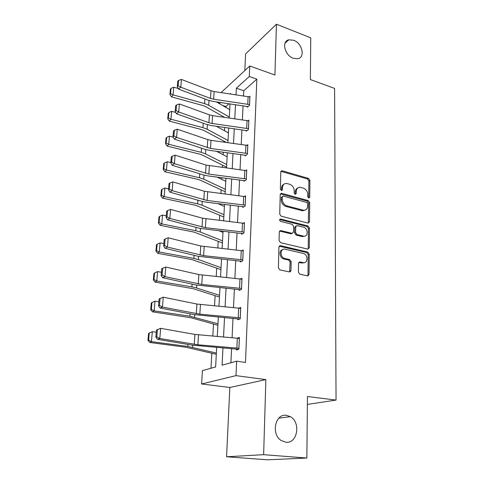 <?xml version="1.0" encoding="UTF-8"?>
<svg xmlns="http://www.w3.org/2000/svg" width="484" height="484" viewBox="0 0 484 484"><rect width="100%" height="100%" fill="white"/><g stroke="black" fill="none" stroke-linecap="round" stroke-linejoin="round"><path stroke-width="0.73" d="M308.725 198.083L309.742 197.242L309.899 180.357L308.483 178.372L281.972 170.713L280.787 171.935L280.363 189.117L281.567 190.581L282.462 189.698L282.511 187.459C282.759 184.821 284.072 183.484 286.461 183.448L289.607 184.235C292.457 185.348 294 187.508 294.224 190.714L294.187 192.941L295.198 194.356L296.244 193.509L296.281 191.289C296.498 188.651 297.793 187.326 300.147 187.302L303.196 188.064C305.991 189.165 307.509 191.301 307.751 194.477L307.727 196.679L308.725 198.083M308.695 198.077L308.889 180.956L307.485 178.971L280.926 171.336M281.44 190.563L281.537 188.058L282.511 187.459M295.21 194.362L295.282 191.87L296.281 191.289M286.395 415.314C275.19 413.324 270.756 434.305 281.313 440.585L285.875 442.231C297.527 443.846 301.066 422.248 290.321 416.657L286.395 415.314M293.643 40.263L288.754 39.821C281.277 41.255 284.713 55.466 293.292 58.274L297.799 58.733C305.549 57.511 302.27 43.209 293.643 40.263M298.404 272.129L299.838 274.198L307.534 275.862L309.046 274.446L309.234 254.13L307.763 252.079L280.508 245.697L278.917 247.07L278.397 267.779L279.855 269.872L289.408 271.941L290.981 270.514L291.144 261.669L289.662 259.581L284.943 258.517C279.679 257.494 279.903 247.838 285.13 249.212L303.159 253.404C308.284 254.366 308.199 263.968 303.044 262.6L300.068 261.929L298.531 263.32L298.404 272.129M306.868 458.033L267.507 459.8L226.566 456.769L263.635 454.676L306.868 458.033L307.437 396.517L336.047 400.074L334.595 88.427L310.371 79.551L310.758 37.861L276.437 24.2L274.924 75.032L249.768 65.975L249.296 76.502L256.841 79.158L245.491 362.449L236.634 361.179L235.986 375.632L201.604 383.975L202.421 370.605L215.622 366.969L216.693 347.343M263.635 454.676L265.867 379.607L235.986 375.632M308.048 223.088L309.524 221.811L309.693 202.584L308.272 200.582L281.519 193.285L280.224 194.562L279.734 214.14L281.216 216.209L308.048 223.088M309.47 228.006L309.288 247.766L307.794 249.109L280.581 242.672L279.074 240.578L279.292 231.909L280.774 230.559L292.064 233.324L293.504 231.987L293.606 226.349L292.136 224.298L280.629 221.394C279.304 220.335 279.292 219.542 280.587 219.01L308.024 225.98L309.47 228.006L308.435 228.521L308.248 248.244L309.288 247.766M276.437 24.2L245.6 53.936L244.813 70.573M307.364 404.412L336.047 400.074M256.841 79.158L243.767 90.726L243.525 95.892M243.059 105.754L242.393 119.832M241.921 129.791L241.232 144.426M240.754 154.493L240.034 169.721M239.55 179.885L238.806 195.73M238.316 206.002L237.535 222.489M237.045 232.871L236.234 250.034M235.738 260.525L234.891 278.397M234.389 289.002L233.512 307.618M233.004 318.339L232.084 337.735M231.576 348.571L230.904 362.752M247.378 106.432L247.342 107.188L249.532 105.349L249.932 96.237L249.272 96.806M246.302 130.444L246.265 131.225L248.48 129.482L248.891 120.123L248.171 120.704M245.194 155.128L245.158 155.927L247.397 154.281L247.82 144.662L247.028 145.26M244.057 180.496L244.021 181.319L246.283 179.782L246.719 169.89L245.842 170.501M242.889 206.583L242.847 207.436L245.14 206.009L245.588 195.832L244.608 196.462M241.685 233.427L241.643 234.298L243.966 232.998L244.42 222.525L243.313 223.172M240.445 261.051L240.403 261.953L242.75 260.779L243.222 249.998L241.952 250.664M239.169 289.499L239.126 290.424L241.504 289.39L241.988 278.282L240.506 278.966M237.856 318.799L237.813 319.755L240.215 318.865L240.717 307.419L238.939 308.127M236.501 348.994L236.458 349.98L238.89 349.242L239.405 337.451L237.208 338.171M229.077 103.727L225.901 106.534L225.853 107.394M224.709 127.407L224.522 130.747M223.929 141.153L223.874 142.09M223.299 152.182L223.154 154.723M222.555 165.183L222.428 167.458M221.847 177.658L221.751 179.352M221.152 189.867L220.94 193.558M220.353 203.867L220.311 204.665M219.706 215.229L219.409 220.408M218.217 241.292L217.836 248.05M216.693 268.094L216.215 276.521M215.12 295.663L214.539 305.858M213.504 324.032L212.815 336.096M211.841 353.241L210.982 368.245M265.867 379.607L229.839 387.478L226.566 456.769M229.839 387.478L201.604 383.975M225.901 106.534L222.446 105.415M218.768 103.28L218.835 102.245M222.973 347.863L222.083 365.184L236.634 361.179M249.296 76.502L236.373 88.209L236.035 94.785M235.52 104.665L234.794 118.755M234.28 128.732L233.524 143.391M233.004 153.47L232.217 168.716M231.691 178.898L230.874 194.762M230.342 205.053L229.489 221.563M228.956 231.963L228.067 249.157M227.528 259.666L226.603 277.568M226.052 288.186L225.09 306.838M224.54 317.577L223.535 337.009M221.097 92.589L249.768 65.975M230.566 93.981L230.596 93.442L230.075 93.908M220.595 102.499L219.361 103.618M217.286 336.477L218.351 317.014M218.943 306.263L219.966 287.593M220.547 276.957L221.527 259.037M222.102 248.51L223.045 231.304M223.614 220.892L224.522 204.363M225.084 194.06L225.955 178.179M226.512 167.984L227.347 152.72M227.897 142.629L228.702 127.957M229.253 117.975L230.021 103.866M243.767 90.726L236.373 88.209M297.624 188.101C296.154 188.718 295.373 189.976 295.282 191.87M283.848 184.301C282.408 184.948 281.634 186.201 281.537 188.058M308.284 223.124L308.677 203.147L307.255 201.144L280.399 193.872M307.655 203.812L306.656 202.409L283.194 196.044L282.287 196.94L282.233 199.323C282.45 202.602 284.011 204.792 286.921 205.888L303.51 210.244C306.033 210.316 307.407 208.955 307.636 206.16L307.655 203.812M282.372 196.534L281.307 197.52L282.287 196.94M305.132 210.092L302.5 210.794L285.923 206.45C283.025 205.361 281.464 203.177 281.246 199.904L281.307 197.52M307.981 249.139L308.248 248.244M292.239 233.342L291.047 233.839L279.546 231.062M308.435 228.521L306.995 226.5L279.661 219.567M303.293 236.089L303.529 236.138C308.465 237.227 308.314 228.152 303.401 227.141L297.091 225.55L295.7 226.875L295.609 232.508L297.079 234.558L303.293 236.089L302.264 236.591L304.92 236.095M295.93 226.064L294.683 227.401L295.7 226.875M302.264 236.591L296.057 235.067L294.587 233.016L294.683 227.401M304.515 262.612L302.004 263.054L298.846 262.358M282.462 249.732C278.475 250.567 279.661 258.214 283.926 258.988L284.991 258.529M290.085 270.901L289.613 271.972L290.116 262.128L288.633 260.047L283.969 259M307.661 275.88L307.993 274.876L308.187 254.596L306.723 252.551L279.207 246.15M171.015 88.354L170.398 89.171L169.92 94.525L170.537 93.721L171.015 88.354L173.732 87.199L178.239 88.463M216.384 101.888L229.706 109.638M173.732 87.199L173.06 94.864L204.593 103.6L208.707 105.27L229.301 117.025M170.537 93.721L173.06 94.864L171.511 96.879L169.92 94.525M224.467 117.297L205.646 106.631L202.911 105.53L171.511 96.879M249.569 104.586L213.65 99.202L210.504 98.409L180.78 87.223L178.572 89.117L208.205 100.206L212.906 101.386L248.002 106.637M249.895 96.994L214.14 91.561L211.012 90.756L181.433 79.43L180.78 87.223L178.166 85.85L178.632 80.398L177.749 81.167L177.283 86.612L178.166 85.85M177.283 86.612L178.572 89.117M181.433 79.43L178.632 80.398M168.862 112.53L168.244 113.31L167.748 118.816L168.371 118.048L168.862 112.53L171.62 111.35L175.795 112.469M216.3 126.239L228.436 132.894M171.62 111.35L170.931 119.233L202.929 127.637L207.11 129.234L228.018 140.475M168.371 118.048L170.931 119.233L169.37 121.145L167.748 118.816M226.288 142.411L204.012 130.529L201.229 129.47L169.37 121.145M166.647 137.389L166.024 138.128L165.522 143.79L166.145 143.064L166.647 137.389L169.442 136.185L173.254 137.147M216.457 151.28L227.129 156.768M169.442 136.185L168.734 144.292L201.217 152.339L205.464 153.864L226.7 164.554M166.145 143.064L168.734 144.292L167.168 146.095L165.522 143.79M226.554 167.186L202.33 155.08L199.505 154.069L167.168 146.095M248.516 128.696L212.089 123.474L208.9 122.706L178.717 111.973L176.485 113.776L206.577 124.418L211.345 125.55L246.985 130.662M248.855 120.897L212.597 115.622L209.421 114.847L179.382 103.963L178.717 111.973L176.061 110.57L176.539 104.961L175.656 105.7L175.172 111.296L176.061 110.57M175.172 111.296L176.485 113.776M179.382 103.963L176.539 104.961M247.433 153.476L210.486 148.425L176.587 137.438L174.337 139.138L204.907 149.302L209.741 150.391L245.951 155.346M247.784 145.46L211.006 140.354L207.781 139.61L177.277 129.198L176.587 137.438L173.901 136.004L174.391 130.232L173.496 130.928L173 136.688L173.901 136.004M173 136.688L174.337 139.138M177.277 129.198L174.391 130.232M164.372 162.957L163.743 163.646L163.223 169.479L163.852 168.795L164.372 162.957L167.21 161.729L170.792 162.576M216.935 177.041L225.786 181.288M167.21 161.729L166.478 170.066L199.462 177.737L203.77 179.183L225.344 189.292M163.852 168.795L166.478 170.066L164.899 171.759L163.223 169.479M225.211 191.755L200.606 180.308L197.738 179.352L164.899 171.759M162.031 189.262L161.402 189.909L160.863 195.905L161.493 195.27L162.031 189.262L164.911 188.004L168.547 188.814M217.836 203.564L224.407 206.487M164.911 188.004L164.161 196.589L197.653 203.855L202.034 205.216L223.953 214.708M161.493 195.27L164.161 196.589L162.57 198.162L160.863 195.905M223.832 217.001L195.911 205.355L162.57 198.162M159.617 216.342L158.982 216.935L158.431 223.106L159.067 222.525L159.617 216.342L162.539 215.053L166.236 215.816M219.331 230.886L222.985 232.381M162.539 215.053L161.771 223.892L195.796 230.729L200.243 231.999L222.525 240.832M159.067 222.525L161.771 223.892L160.168 225.332L158.431 223.106M222.41 242.938L194.042 232.102L160.168 225.332M280.363 245.739L279.601 245.805M246.32 178.953L208.84 174.089L174.403 163.646L172.129 165.238L203.183 174.893L208.09 175.934L244.892 180.726M246.683 170.707L206.105 165.074L175.111 155.164L174.403 163.646L171.675 162.176L172.177 156.235L171.276 156.889L170.767 162.818L171.675 162.176M170.767 162.818L172.129 165.238M175.111 155.164L172.177 156.235M245.176 205.156L207.146 200.485L172.147 190.629L169.854 192.106L201.411 201.217L206.396 202.203L243.827 206.825M245.551 196.679L204.375 191.271L172.879 181.893L172.147 190.629L169.382 189.123L169.902 183.012L168.989 183.618L168.468 189.722L169.382 189.123M168.468 189.722L169.854 192.106M172.879 181.893L169.902 183.012M244.003 232.12L205.398 227.661L169.83 218.429L167.512 219.784L199.589 228.309L242.75 233.681M244.384 223.39L202.59 218.23L170.58 209.427L169.83 218.429L167.022 216.886L167.555 210.582L166.635 211.145L166.097 217.431L167.022 216.886M166.097 217.431L167.512 219.784M170.58 209.427L167.555 210.582M290.079 271.252L290.001 270.937M242.793 259.872L203.607 255.643L167.434 247.07L165.098 248.298L197.714 256.205L241.673 261.318M243.186 250.887L200.757 245.987L168.214 237.795L167.434 247.07L164.584 245.491L165.141 238.999L164.209 239.501L163.653 245.987L164.584 245.491M290.001 271.542L290.485 271.681M290.945 270.858L290.545 270.701M163.653 245.987L165.098 248.298M168.214 237.795L165.141 238.999M241.546 288.458L201.755 284.465L164.971 276.606L162.606 277.689L195.778 284.937L240.608 289.777M241.946 279.201L198.87 274.579L165.77 267.041L164.971 276.606L162.079 274.985L162.648 268.287L161.71 268.741L161.136 275.426L162.079 274.985M161.136 275.426L162.606 277.689M165.77 267.041L162.648 268.287M240.258 317.903L199.844 314.17L162.43 307.074L160.041 308.005L193.788 314.546L239.58 319.101M240.675 308.368L196.927 304.043L163.253 297.2L162.43 307.074L159.49 305.41L160.077 298.501L159.133 298.894L158.54 305.785L159.49 305.41M158.54 305.785L160.041 308.005M163.253 297.2L160.077 298.501M238.933 348.256L197.877 344.796L159.805 338.51L157.397 339.284L191.737 345.074L238.642 349.321M156.471 330.003L160.652 328.327L159.805 338.51L156.822 336.804L157.427 329.677L156.471 330.003L155.86 337.118L156.822 336.804M239.362 338.425L194.919 334.42L160.652 328.327L157.427 329.677M155.86 337.118L157.397 339.284M157.137 244.226L156.495 244.765L155.933 251.123L156.568 250.597L157.137 244.226L160.101 242.907L163.858 243.621M160.101 242.907L159.309 252.013L193.878 258.389L198.404 259.563L221.055 267.694M156.568 250.597L159.309 252.013L157.699 253.32L155.933 251.123M220.946 269.612L192.112 259.63L157.699 253.32M154.577 272.952L153.936 273.436L153.349 279.988L153.997 279.516L154.577 272.952L157.59 271.603L161.408 272.262M157.59 271.603L156.774 280.986L191.906 286.867L196.504 287.944L219.542 295.331M153.997 279.516L156.774 280.986L155.152 282.142L153.349 279.988M219.446 297.043L193.183 288.682L155.152 282.142M151.946 302.56L151.298 302.978L150.693 309.736L151.341 309.33L151.946 302.56L155.001 301.181L158.885 301.78M155.001 301.181L154.154 310.849L189.879 316.209L217.982 323.772M151.341 309.33L154.154 310.849L152.527 311.853L150.693 309.736M217.903 325.26L191.186 317.8L152.527 311.853M149.223 333.089L148.576 333.446L147.953 340.409L148.606 340.07L149.223 333.089L152.333 331.673L156.278 332.218M152.333 331.673L151.462 341.65L187.786 346.453L216.378 353.048M148.606 340.07L151.462 341.65L149.822 342.49L147.953 340.409M216.312 354.312L185.971 347.246L149.822 342.49M308.731 197.805L309.742 197.242M281.482 190.291L282.462 189.698M295.246 194.09L296.244 193.509M281.343 171.397L282.311 170.767M307.485 178.971L308.483 178.372M308.889 180.956L309.899 180.357M280.787 193.921L281.767 193.334M307.255 201.144L308.272 200.582M308.677 203.147L309.693 202.584M308.496 222.338L309.524 221.811M281.246 199.904L282.233 199.323M285.923 206.45L286.921 205.888M301.901 210.679L302.917 210.129M279.873 231.104L280.871 230.578M290.957 233.82L291.967 233.306M279.698 219.573L280.69 219.034M306.995 226.5L308.024 225.98M294.587 233.016L295.609 232.508M296.057 235.067L297.079 234.558M299.033 262.388L300.068 261.929M302.004 263.054L303.044 262.6M288.621 260.047L289.644 259.581M290.116 262.128L291.144 261.669M289.952 270.955L290.981 270.514M279.498 246.193L280.508 245.697M306.723 252.551L307.763 252.079M308.187 254.596L309.234 254.13M307.993 274.876L309.046 274.446M204.907 98.972L204.593 103.6M209.028 100.49L208.707 105.27M249.538 104.574L249.865 96.988M213.65 99.202L214.14 91.561M210.504 98.409L211.012 90.756M247.772 104.163L248.111 96.57M203.232 123.232L202.929 127.637M207.412 124.69L207.11 129.234M201.507 148.171L201.217 152.339M205.748 149.562L205.464 153.864M248.486 128.69L248.824 120.885M212.089 123.474L212.597 115.622M208.9 122.706L209.421 114.847M246.695 128.29L247.04 120.486M247.403 153.464L247.754 145.448M210.486 148.425L211.006 140.354M207.249 147.693L207.781 139.61M245.588 153.089L245.945 145.067M199.729 173.816L199.462 177.737M204.042 175.141L203.77 179.183M197.908 200.207L197.653 203.855M202.282 201.453L202.034 205.216M196.026 227.365L195.796 230.729M200.473 228.533L200.243 231.999M246.289 178.947L246.652 170.701M208.84 174.089L209.372 165.782M205.555 173.387L206.105 165.074M244.45 178.584L244.813 170.332M245.146 205.149L245.515 196.667M207.146 200.485L207.697 191.942M203.806 199.825L204.375 191.271M243.277 204.805L243.658 196.316M243.972 232.114L244.353 223.384M205.398 227.661L205.966 218.865M202.009 227.038L202.59 218.23M242.073 231.788L242.46 223.051M242.756 259.866L243.149 250.881M308.12 275.85L308.127 274.821M203.607 255.643L204.188 246.586M200.158 255.056L200.757 245.987M240.832 259.563L241.232 250.573M241.51 288.452L241.915 279.195M201.755 284.465L202.354 275.13M198.252 283.926L198.87 274.579M239.556 288.168L239.967 278.905M240.227 317.897L240.639 308.362M199.844 314.17L200.461 304.551M196.292 313.674L196.927 304.043M238.237 317.637L238.66 308.096M238.902 348.25L239.332 338.419M197.877 344.796L198.519 334.88M194.266 344.354L194.919 334.42M236.882 348.014L237.317 338.177M194.09 255.328L193.878 258.389M198.615 256.411L198.404 259.563M192.1 284.132L191.906 286.867M196.698 285.124L196.504 287.944M190.043 313.82L189.879 316.209M194.719 314.715L194.556 317.177M187.925 344.433L187.786 346.453M192.68 345.225L192.541 347.306M285.016 43.215L288.754 39.821M278.814 418.164L290.321 416.657M281.004 171.342L281.972 170.713M280.538 193.872L281.519 193.285M302.5 210.794L303.51 210.244M279.776 231.08L280.774 230.559M291.047 233.839L292.064 233.324M279.685 219.506L280.587 219.01M302.5 236.64L303.529 236.138M283.926 258.988L284.943 258.517M288.633 260.047L289.662 259.581M279.468 246.181L280.472 245.691"/></g></svg>
